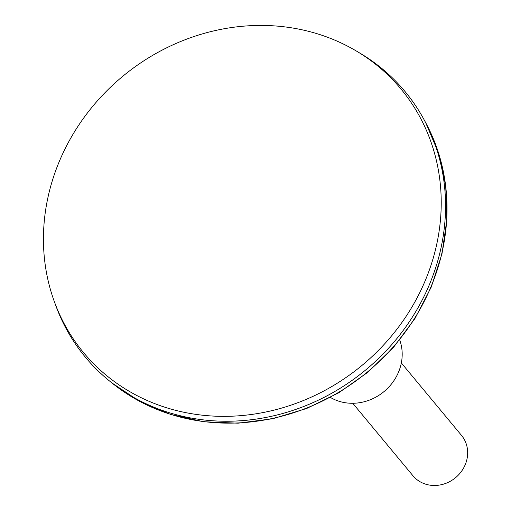 <?xml version="1.0" encoding="UTF-8"?>
<svg xmlns="http://www.w3.org/2000/svg" width="511" height="511" viewBox="0 0 511 511"><rect width="100%" height="100%" fill="white"/><g stroke="black" fill="none" stroke-linecap="round" stroke-linejoin="round"><path stroke-width="0.77" d="M352.769 403.281L412.945 475.741A31.567 28.712 -39.7 0 0 455.576 477.657A31.567 28.712 -39.7 0 0 461.516 435.404L401.339 362.944M85.324 357.112A207.811 189.006 -39.7 0 0 109.552 381.021A207.811 189.006 -39.7 0 0 365.953 369.747A207.811 189.006 -39.7 0 0 424.111 119.772A207.811 189.006 -39.7 0 0 405.057 91.571M54.453 301.924L55.929 305.955A207.811 189.006 -39.7 0 0 365.946 369.74A207.811 189.006 -39.7 0 0 360.172 53.285L356.474 51.087A206.297 187.633 -39.7 0 0 323.233 35.713A206.297 187.633 -39.7 0 0 107.764 89.879A206.297 187.633 -39.7 0 0 54.453 301.924A206.297 187.633 -39.7 0 0 362.21 365.237A206.297 187.633 -39.7 0 0 356.474 51.087M330.464 397.462A47.351 43.065 -39.7 0 0 384.061 391.547A47.351 43.065 -39.7 0 0 399.711 339.949M425.65 122.621L438.579 153.115L445.72 185.806L446.863 219.711L441.983 253.801L431.252 287.054L414.983 318.481L393.674 347.141L367.977 372.174L338.64 392.85L306.562 408.532L272.682 418.752L238.024 423.197L203.614 421.735L170.495 414.383L139.669 401.365L112.069 383.052A207.166 188.418 -39.7 0 0 367.671 371.816A207.166 188.418 -39.7 0 0 425.65 122.621L424.111 119.772M112.069 383.052L109.552 381.021"/></g></svg>

